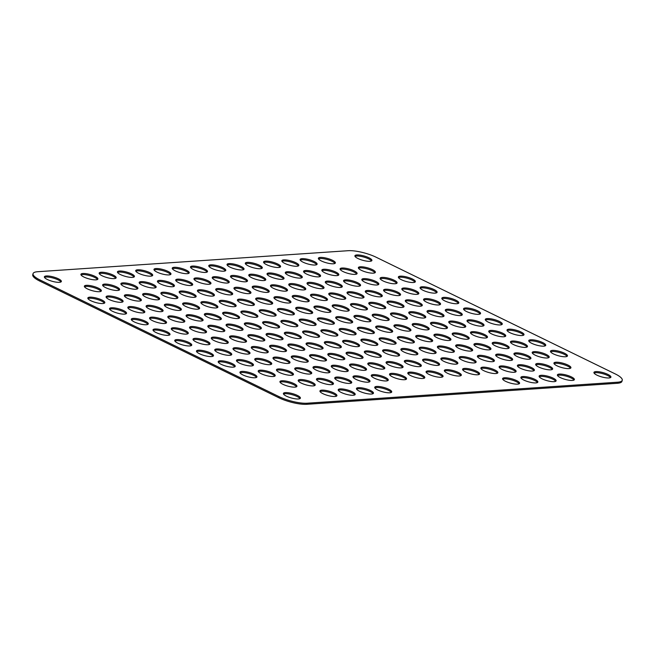 <?xml version="1.0" encoding="UTF-8"?>
<svg xmlns="http://www.w3.org/2000/svg" width="655" height="655" viewBox="0 0 655 655"><rect width="100%" height="100%" fill="white"/><g stroke="black" fill="none" stroke-linecap="round" stroke-linejoin="round"><path stroke-width="0.98" d="M376.191 257.259L615.217 373.915A20.567 5.256 -164.5 0 1 622.25 380.277A20.567 5.256 -164.5 0 1 617.64 382.201L307.105 403.218A20.567 5.256 -164.5 0 1 279.104 396.66L40.086 280.004A20.567 5.256 -164.5 0 1 33.053 273.643A20.567 5.256 -164.5 0 1 37.663 271.719L348.198 250.701A20.567 5.256 -164.5 0 1 376.191 257.259M622.25 380.277L621.947 381.357A20.567 5.256 -164.5 0 1 617.337 383.281L306.802 404.299A20.567 5.256 -164.5 0 1 278.809 397.741L39.783 281.085A20.567 5.256 -164.5 0 1 32.75 274.723L33.053 273.643M371.483 260.952A8.818 2.252 15.5 0 0 363.705 257.038A8.818 2.252 15.5 0 0 355.026 256.383M357.925 258.496A8.818 2.252 15.5 0 0 366.726 261.132A8.818 2.252 15.5 0 0 371.901 260.485A8.818 2.252 15.5 0 0 364.008 255.958A8.818 2.252 15.5 0 0 354.912 255.769A8.818 2.252 15.5 0 0 357.925 258.496M356.68 274.027A8.818 2.252 15.5 0 0 348.902 270.114A8.818 2.252 15.5 0 0 340.223 269.459M343.122 271.579A8.818 2.252 15.5 0 0 351.923 274.208A8.818 2.252 15.5 0 0 357.098 273.561A8.818 2.252 15.5 0 0 349.205 269.033A8.818 2.252 15.5 0 0 340.109 268.853A8.818 2.252 15.5 0 0 343.122 271.579M374.947 272.791A8.818 2.252 15.5 0 0 367.168 268.877A8.818 2.252 15.5 0 0 358.49 268.223M361.388 270.343A8.818 2.252 15.5 0 0 370.19 272.971A8.818 2.252 15.5 0 0 375.364 272.324A8.818 2.252 15.5 0 0 367.471 267.797A8.818 2.252 15.5 0 0 358.375 267.617A8.818 2.252 15.5 0 0 361.388 270.343M414.942 282.158A8.818 2.252 15.5 0 0 407.164 278.244A8.818 2.252 15.5 0 0 398.486 277.597M401.384 279.71A8.818 2.252 15.5 0 0 410.186 282.338A8.818 2.252 15.5 0 0 415.36 281.691A8.818 2.252 15.5 0 0 407.467 277.171A8.818 2.252 15.5 0 0 398.371 276.983A8.818 2.252 15.5 0 0 401.384 279.71M378.41 284.63A8.818 2.252 15.5 0 0 370.632 280.717A8.818 2.252 15.5 0 0 361.953 280.07M364.851 282.182A8.818 2.252 15.5 0 0 373.653 284.81A8.818 2.252 15.5 0 0 378.827 284.164A8.818 2.252 15.5 0 0 370.935 279.636A8.818 2.252 15.5 0 0 361.838 279.456A8.818 2.252 15.5 0 0 364.851 282.182M396.676 283.394A8.818 2.252 15.5 0 0 388.898 279.48A8.818 2.252 15.5 0 0 380.219 278.834M383.118 280.946A8.818 2.252 15.5 0 0 391.919 283.574A8.818 2.252 15.5 0 0 397.094 282.927A8.818 2.252 15.5 0 0 389.201 278.408A8.818 2.252 15.5 0 0 380.105 278.219A8.818 2.252 15.5 0 0 383.118 280.946M334.951 263.425A8.818 2.252 15.5 0 0 327.173 259.511A8.818 2.252 15.5 0 0 318.494 258.856M321.392 260.968A8.818 2.252 15.5 0 0 330.194 263.605A8.818 2.252 15.5 0 0 335.368 262.958A8.818 2.252 15.5 0 0 327.475 258.43A8.818 2.252 15.5 0 0 318.379 258.242A8.818 2.252 15.5 0 0 321.392 260.968M298.418 265.897A8.818 2.252 15.5 0 0 290.64 261.984A8.818 2.252 15.5 0 0 281.961 261.329M284.86 263.441A8.818 2.252 15.5 0 0 293.661 266.077A8.818 2.252 15.5 0 0 298.836 265.431A8.818 2.252 15.5 0 0 290.943 260.903A8.818 2.252 15.5 0 0 281.846 260.715A8.818 2.252 15.5 0 0 284.86 263.441M316.684 264.661A8.818 2.252 15.5 0 0 308.906 260.747A8.818 2.252 15.5 0 0 300.227 260.092M303.126 262.205A8.818 2.252 15.5 0 0 311.927 264.841A8.818 2.252 15.5 0 0 317.102 264.194A8.818 2.252 15.5 0 0 309.209 259.667A8.818 2.252 15.5 0 0 300.113 259.478A8.818 2.252 15.5 0 0 303.126 262.205M338.414 275.264A8.818 2.252 15.5 0 0 330.636 271.35A8.818 2.252 15.5 0 0 321.957 270.695M324.855 272.816A8.818 2.252 15.5 0 0 333.657 275.444A8.818 2.252 15.5 0 0 338.831 274.797A8.818 2.252 15.5 0 0 330.939 270.269A8.818 2.252 15.5 0 0 321.842 270.089A8.818 2.252 15.5 0 0 324.855 272.816M320.148 276.5A8.818 2.252 15.5 0 0 312.369 272.586A8.818 2.252 15.5 0 0 303.691 271.931M306.589 274.052A8.818 2.252 15.5 0 0 315.391 276.68A8.818 2.252 15.5 0 0 320.565 276.033A8.818 2.252 15.5 0 0 312.672 271.506A8.818 2.252 15.5 0 0 303.576 271.326A8.818 2.252 15.5 0 0 306.589 274.052M341.877 287.103A8.818 2.252 15.5 0 0 334.099 283.189A8.818 2.252 15.5 0 0 325.42 282.542M328.319 284.655A8.818 2.252 15.5 0 0 337.12 287.283A8.818 2.252 15.5 0 0 342.295 286.636A8.818 2.252 15.5 0 0 334.402 282.108A8.818 2.252 15.5 0 0 325.306 281.928A8.818 2.252 15.5 0 0 328.319 284.655M436.672 292.76A8.818 2.252 15.5 0 0 428.894 288.855A8.818 2.252 15.5 0 0 420.215 288.2M423.114 290.312A8.818 2.252 15.5 0 0 431.915 292.949A8.818 2.252 15.5 0 0 437.09 292.302A8.818 2.252 15.5 0 0 429.197 287.774A8.818 2.252 15.5 0 0 420.101 287.586A8.818 2.252 15.5 0 0 423.114 290.312M400.139 295.233A8.818 2.252 15.5 0 0 392.361 291.319A8.818 2.252 15.5 0 0 383.683 290.673M386.581 292.785A8.818 2.252 15.5 0 0 395.383 295.421A8.818 2.252 15.5 0 0 400.557 294.766A8.818 2.252 15.5 0 0 392.664 290.247A8.818 2.252 15.5 0 0 383.568 290.059A8.818 2.252 15.5 0 0 386.581 292.785M418.406 293.997A8.818 2.252 15.5 0 0 410.628 290.083A8.818 2.252 15.5 0 0 401.949 289.436M404.847 291.549A8.818 2.252 15.5 0 0 413.649 294.185A8.818 2.252 15.5 0 0 418.823 293.538A8.818 2.252 15.5 0 0 410.931 289.011A8.818 2.252 15.5 0 0 401.834 288.822A8.818 2.252 15.5 0 0 404.847 291.549M458.402 303.371A8.818 2.252 15.5 0 0 450.624 299.458A8.818 2.252 15.5 0 0 441.945 298.803M444.843 300.915A8.818 2.252 15.5 0 0 453.645 303.552A8.818 2.252 15.5 0 0 458.819 302.905A8.818 2.252 15.5 0 0 450.927 298.377A8.818 2.252 15.5 0 0 441.83 298.189A8.818 2.252 15.5 0 0 444.843 300.915M440.135 304.608A8.818 2.252 15.5 0 0 432.357 300.694A8.818 2.252 15.5 0 0 423.679 300.039M426.577 302.151A8.818 2.252 15.5 0 0 435.378 304.788A8.818 2.252 15.5 0 0 440.553 304.141A8.818 2.252 15.5 0 0 432.66 299.613A8.818 2.252 15.5 0 0 423.564 299.425A8.818 2.252 15.5 0 0 426.577 302.151M461.865 315.211A8.818 2.252 15.5 0 0 454.087 311.297A8.818 2.252 15.5 0 0 445.408 310.642M448.307 312.762A8.818 2.252 15.5 0 0 457.108 315.391A8.818 2.252 15.5 0 0 462.283 314.744A8.818 2.252 15.5 0 0 454.39 310.216A8.818 2.252 15.5 0 0 445.294 310.028A8.818 2.252 15.5 0 0 448.307 312.762M421.869 305.844A8.818 2.252 15.5 0 0 414.091 301.93A8.818 2.252 15.5 0 0 405.412 301.275M408.311 303.388A8.818 2.252 15.5 0 0 417.112 306.024A8.818 2.252 15.5 0 0 422.287 305.377A8.818 2.252 15.5 0 0 414.394 300.85A8.818 2.252 15.5 0 0 405.298 300.661A8.818 2.252 15.5 0 0 408.311 303.388M360.144 285.867A8.818 2.252 15.5 0 0 352.365 281.953A8.818 2.252 15.5 0 0 343.687 281.306M346.585 283.418A8.818 2.252 15.5 0 0 355.387 286.047A8.818 2.252 15.5 0 0 360.561 285.4A8.818 2.252 15.5 0 0 352.668 280.872A8.818 2.252 15.5 0 0 343.572 280.692A8.818 2.252 15.5 0 0 346.585 283.418M381.873 296.469A8.818 2.252 15.5 0 0 374.095 292.556A8.818 2.252 15.5 0 0 365.416 291.909M368.315 294.021A8.818 2.252 15.5 0 0 377.116 296.658A8.818 2.252 15.5 0 0 382.291 296.003A8.818 2.252 15.5 0 0 374.398 291.483A8.818 2.252 15.5 0 0 365.302 291.295A8.818 2.252 15.5 0 0 368.315 294.021M403.603 307.08A8.818 2.252 15.5 0 0 395.825 303.167A8.818 2.252 15.5 0 0 387.146 302.512M390.044 304.624A8.818 2.252 15.5 0 0 398.846 307.26A8.818 2.252 15.5 0 0 404.02 306.614A8.818 2.252 15.5 0 0 396.128 302.086A8.818 2.252 15.5 0 0 387.031 301.898A8.818 2.252 15.5 0 0 390.044 304.624M443.599 316.447A8.818 2.252 15.5 0 0 435.821 312.533A8.818 2.252 15.5 0 0 427.142 311.878M430.04 313.991A8.818 2.252 15.5 0 0 438.842 316.627A8.818 2.252 15.5 0 0 444.016 315.98A8.818 2.252 15.5 0 0 436.124 311.452A8.818 2.252 15.5 0 0 427.027 311.264A8.818 2.252 15.5 0 0 430.04 313.991M385.337 308.308A8.818 2.252 15.5 0 0 377.558 304.403A8.818 2.252 15.5 0 0 368.88 303.748M371.778 305.86A8.818 2.252 15.5 0 0 380.58 308.497A8.818 2.252 15.5 0 0 385.754 307.85A8.818 2.252 15.5 0 0 377.861 303.322A8.818 2.252 15.5 0 0 368.765 303.134A8.818 2.252 15.5 0 0 371.778 305.86M425.332 317.683A8.818 2.252 15.5 0 0 417.554 313.77A8.818 2.252 15.5 0 0 408.876 313.115M411.774 315.227A8.818 2.252 15.5 0 0 420.575 317.863A8.818 2.252 15.5 0 0 425.75 317.216A8.818 2.252 15.5 0 0 417.857 312.689A8.818 2.252 15.5 0 0 408.761 312.5A8.818 2.252 15.5 0 0 411.774 315.227M280.152 267.134A8.818 2.252 15.5 0 0 272.374 263.22A8.818 2.252 15.5 0 0 263.695 262.565M266.593 264.677A8.818 2.252 15.5 0 0 275.395 267.314A8.818 2.252 15.5 0 0 280.569 266.667A8.818 2.252 15.5 0 0 272.677 262.139A8.818 2.252 15.5 0 0 263.58 261.951A8.818 2.252 15.5 0 0 266.593 264.677M261.885 268.37A8.818 2.252 15.5 0 0 254.107 264.456A8.818 2.252 15.5 0 0 245.428 263.801M248.327 265.914A8.818 2.252 15.5 0 0 257.128 268.55A8.818 2.252 15.5 0 0 262.303 267.903A8.818 2.252 15.5 0 0 254.41 263.375A8.818 2.252 15.5 0 0 245.314 263.187A8.818 2.252 15.5 0 0 248.327 265.914M301.881 277.736A8.818 2.252 15.5 0 0 294.103 273.823A8.818 2.252 15.5 0 0 285.424 273.168M288.323 275.288A8.818 2.252 15.5 0 0 297.124 277.916A8.818 2.252 15.5 0 0 302.299 277.27A8.818 2.252 15.5 0 0 294.406 272.742A8.818 2.252 15.5 0 0 285.31 272.554A8.818 2.252 15.5 0 0 288.323 275.288M323.611 288.339A8.818 2.252 15.5 0 0 315.833 284.426A8.818 2.252 15.5 0 0 307.154 283.779M310.052 285.891A8.818 2.252 15.5 0 0 318.854 288.519A8.818 2.252 15.5 0 0 324.029 287.873A8.818 2.252 15.5 0 0 316.136 283.345A8.818 2.252 15.5 0 0 307.039 283.165A8.818 2.252 15.5 0 0 310.052 285.891M283.615 278.973A8.818 2.252 15.5 0 0 275.837 275.059A8.818 2.252 15.5 0 0 267.158 274.404M270.056 276.516A8.818 2.252 15.5 0 0 278.858 279.153A8.818 2.252 15.5 0 0 284.033 278.506A8.818 2.252 15.5 0 0 276.14 273.978A8.818 2.252 15.5 0 0 267.043 273.79A8.818 2.252 15.5 0 0 270.056 276.516M305.345 289.575A8.818 2.252 15.5 0 0 297.566 285.662A8.818 2.252 15.5 0 0 288.888 285.015M291.786 287.127A8.818 2.252 15.5 0 0 300.588 289.756A8.818 2.252 15.5 0 0 305.762 289.109A8.818 2.252 15.5 0 0 297.869 284.581A8.818 2.252 15.5 0 0 288.773 284.401A8.818 2.252 15.5 0 0 291.786 287.127M243.619 269.606A8.818 2.252 15.5 0 0 235.841 265.693A8.818 2.252 15.5 0 0 227.162 265.038M230.061 267.15A8.818 2.252 15.5 0 0 238.862 269.786A8.818 2.252 15.5 0 0 244.037 269.139A8.818 2.252 15.5 0 0 236.144 264.612A8.818 2.252 15.5 0 0 227.048 264.423A8.818 2.252 15.5 0 0 230.061 267.15M225.353 270.834A8.818 2.252 15.5 0 0 217.575 266.929A8.818 2.252 15.5 0 0 208.896 266.274M211.794 268.386A8.818 2.252 15.5 0 0 220.596 271.023A8.818 2.252 15.5 0 0 225.77 270.376A8.818 2.252 15.5 0 0 217.878 265.848A8.818 2.252 15.5 0 0 208.781 265.66A8.818 2.252 15.5 0 0 211.794 268.386M265.349 280.209A8.818 2.252 15.5 0 0 257.571 276.295A8.818 2.252 15.5 0 0 248.892 275.64M251.79 277.753A8.818 2.252 15.5 0 0 260.592 280.389A8.818 2.252 15.5 0 0 265.766 279.742A8.818 2.252 15.5 0 0 257.873 275.215A8.818 2.252 15.5 0 0 248.777 275.026A8.818 2.252 15.5 0 0 251.79 277.753M287.078 290.812A8.818 2.252 15.5 0 0 279.3 286.898A8.818 2.252 15.5 0 0 270.621 286.251M273.52 288.364A8.818 2.252 15.5 0 0 282.321 290.992A8.818 2.252 15.5 0 0 287.496 290.345A8.818 2.252 15.5 0 0 279.603 285.817A8.818 2.252 15.5 0 0 270.499 285.637A8.818 2.252 15.5 0 0 273.52 288.364M247.082 281.445A8.818 2.252 15.5 0 0 239.304 277.532A8.818 2.252 15.5 0 0 230.625 276.877M233.524 278.989A8.818 2.252 15.5 0 0 242.325 281.625A8.818 2.252 15.5 0 0 247.5 280.979A8.818 2.252 15.5 0 0 239.607 276.451A8.818 2.252 15.5 0 0 230.503 276.263A8.818 2.252 15.5 0 0 233.524 278.989M268.812 292.048A8.818 2.252 15.5 0 0 261.034 288.135A8.818 2.252 15.5 0 0 252.355 287.488M255.253 289.6A8.818 2.252 15.5 0 0 264.047 292.228A8.818 2.252 15.5 0 0 269.221 291.581A8.818 2.252 15.5 0 0 261.329 287.054A8.818 2.252 15.5 0 0 252.232 286.874A8.818 2.252 15.5 0 0 255.253 289.6M363.607 297.706A8.818 2.252 15.5 0 0 355.829 293.792A8.818 2.252 15.5 0 0 347.15 293.145M350.048 295.258A8.818 2.252 15.5 0 0 358.85 297.886A8.818 2.252 15.5 0 0 364.024 297.239A8.818 2.252 15.5 0 0 356.132 292.719A8.818 2.252 15.5 0 0 347.035 292.531A8.818 2.252 15.5 0 0 350.048 295.258M327.074 300.178A8.818 2.252 15.5 0 0 319.296 296.265A8.818 2.252 15.5 0 0 310.617 295.618M313.516 297.73A8.818 2.252 15.5 0 0 322.317 300.358A8.818 2.252 15.5 0 0 327.492 299.712A8.818 2.252 15.5 0 0 319.599 295.192A8.818 2.252 15.5 0 0 310.495 295.004A8.818 2.252 15.5 0 0 313.516 297.73M345.341 298.942A8.818 2.252 15.5 0 0 337.562 295.028A8.818 2.252 15.5 0 0 328.884 294.382M331.782 296.494A8.818 2.252 15.5 0 0 340.584 299.122A8.818 2.252 15.5 0 0 345.758 298.475A8.818 2.252 15.5 0 0 337.865 293.956A8.818 2.252 15.5 0 0 328.769 293.767A8.818 2.252 15.5 0 0 331.782 296.494M367.07 309.545A8.818 2.252 15.5 0 0 359.292 305.639A8.818 2.252 15.5 0 0 350.613 304.984M353.512 307.097A8.818 2.252 15.5 0 0 362.313 309.733A8.818 2.252 15.5 0 0 367.488 309.086A8.818 2.252 15.5 0 0 359.595 304.559A8.818 2.252 15.5 0 0 350.49 304.37A8.818 2.252 15.5 0 0 353.512 307.097M370.534 321.392A8.818 2.252 15.5 0 0 362.755 317.478A8.818 2.252 15.5 0 0 354.077 316.823M356.975 318.936A8.818 2.252 15.5 0 0 365.768 321.572A8.818 2.252 15.5 0 0 370.943 320.925A8.818 2.252 15.5 0 0 363.05 316.398A8.818 2.252 15.5 0 0 353.954 316.209A8.818 2.252 15.5 0 0 356.975 318.936M388.8 320.156A8.818 2.252 15.5 0 0 381.022 316.242A8.818 2.252 15.5 0 0 372.343 315.587M375.241 317.7A8.818 2.252 15.5 0 0 384.043 320.336A8.818 2.252 15.5 0 0 389.217 319.689A8.818 2.252 15.5 0 0 381.316 315.161A8.818 2.252 15.5 0 0 372.22 314.973A8.818 2.252 15.5 0 0 375.241 317.7M308.808 301.415A8.818 2.252 15.5 0 0 301.03 297.501A8.818 2.252 15.5 0 0 292.351 296.854M295.249 298.967A8.818 2.252 15.5 0 0 304.051 301.595A8.818 2.252 15.5 0 0 309.226 300.948A8.818 2.252 15.5 0 0 301.325 296.428A8.818 2.252 15.5 0 0 292.228 296.24A8.818 2.252 15.5 0 0 295.249 298.967M290.542 302.651A8.818 2.252 15.5 0 0 282.764 298.737A8.818 2.252 15.5 0 0 274.085 298.09M276.983 300.203A8.818 2.252 15.5 0 0 285.776 302.831A8.818 2.252 15.5 0 0 290.951 302.184A8.818 2.252 15.5 0 0 283.058 297.665A8.818 2.252 15.5 0 0 273.962 297.476A8.818 2.252 15.5 0 0 276.983 300.203M330.538 312.017A8.818 2.252 15.5 0 0 322.759 308.112A8.818 2.252 15.5 0 0 314.081 307.457M316.979 309.569A8.818 2.252 15.5 0 0 325.772 312.206A8.818 2.252 15.5 0 0 330.947 311.559A8.818 2.252 15.5 0 0 323.054 307.031A8.818 2.252 15.5 0 0 313.958 306.843A8.818 2.252 15.5 0 0 316.979 309.569M348.804 310.781A8.818 2.252 15.5 0 0 341.026 306.876A8.818 2.252 15.5 0 0 332.347 306.221M335.245 308.333A8.818 2.252 15.5 0 0 344.047 310.969A8.818 2.252 15.5 0 0 349.221 310.323A8.818 2.252 15.5 0 0 341.32 305.795A8.818 2.252 15.5 0 0 332.224 305.607A8.818 2.252 15.5 0 0 335.245 308.333M352.267 322.628A8.818 2.252 15.5 0 0 344.489 318.715A8.818 2.252 15.5 0 0 335.81 318.06M338.709 320.172A8.818 2.252 15.5 0 0 347.502 322.809A8.818 2.252 15.5 0 0 352.677 322.162A8.818 2.252 15.5 0 0 344.784 317.634A8.818 2.252 15.5 0 0 335.688 317.446A8.818 2.252 15.5 0 0 338.709 320.172M312.271 313.254A8.818 2.252 15.5 0 0 304.493 309.348A8.818 2.252 15.5 0 0 295.814 308.693M298.713 310.806A8.818 2.252 15.5 0 0 307.506 313.442A8.818 2.252 15.5 0 0 312.681 312.795A8.818 2.252 15.5 0 0 304.788 308.268A8.818 2.252 15.5 0 0 295.692 308.079A8.818 2.252 15.5 0 0 298.713 310.806M334.001 323.865A8.818 2.252 15.5 0 0 326.223 319.951A8.818 2.252 15.5 0 0 317.544 319.296M320.442 321.409A8.818 2.252 15.5 0 0 329.236 324.045A8.818 2.252 15.5 0 0 334.41 323.398A8.818 2.252 15.5 0 0 326.517 318.87A8.818 2.252 15.5 0 0 317.421 318.682A8.818 2.252 15.5 0 0 320.442 321.409M480.131 313.974A8.818 2.252 15.5 0 0 472.353 310.061A8.818 2.252 15.5 0 0 463.675 309.406M466.573 311.526A8.818 2.252 15.5 0 0 475.374 314.154A8.818 2.252 15.5 0 0 480.549 313.508A8.818 2.252 15.5 0 0 472.656 308.98A8.818 2.252 15.5 0 0 463.56 308.8A8.818 2.252 15.5 0 0 466.573 311.526M483.595 325.813A8.818 2.252 15.5 0 0 475.817 321.9A8.818 2.252 15.5 0 0 467.138 321.253M470.036 323.365A8.818 2.252 15.5 0 0 478.838 325.994A8.818 2.252 15.5 0 0 484.012 325.347A8.818 2.252 15.5 0 0 476.119 320.819A8.818 2.252 15.5 0 0 467.023 320.639A8.818 2.252 15.5 0 0 470.036 323.365M501.861 324.577A8.818 2.252 15.5 0 0 494.083 320.663A8.818 2.252 15.5 0 0 485.404 320.017M488.302 322.129A8.818 2.252 15.5 0 0 497.104 324.757A8.818 2.252 15.5 0 0 502.279 324.11A8.818 2.252 15.5 0 0 494.386 319.583A8.818 2.252 15.5 0 0 485.29 319.403A8.818 2.252 15.5 0 0 488.302 322.129M523.591 335.18A8.818 2.252 15.5 0 0 515.812 331.266A8.818 2.252 15.5 0 0 507.134 330.619M510.032 332.732A8.818 2.252 15.5 0 0 518.834 335.36A8.818 2.252 15.5 0 0 524.008 334.713A8.818 2.252 15.5 0 0 516.115 330.194A8.818 2.252 15.5 0 0 507.019 330.005A8.818 2.252 15.5 0 0 510.032 332.732M527.054 347.019A8.818 2.252 15.5 0 0 519.276 343.114A8.818 2.252 15.5 0 0 510.597 342.459M513.495 344.571A8.818 2.252 15.5 0 0 522.297 347.207A8.818 2.252 15.5 0 0 527.471 346.56A8.818 2.252 15.5 0 0 519.579 342.033A8.818 2.252 15.5 0 0 510.474 341.844A8.818 2.252 15.5 0 0 513.495 344.571M545.32 345.791A8.818 2.252 15.5 0 0 537.542 341.877A8.818 2.252 15.5 0 0 528.863 341.222M531.762 343.335A8.818 2.252 15.5 0 0 540.563 345.971A8.818 2.252 15.5 0 0 545.738 345.324A8.818 2.252 15.5 0 0 537.845 340.796A8.818 2.252 15.5 0 0 528.749 340.608A8.818 2.252 15.5 0 0 531.762 343.335M465.328 327.05A8.818 2.252 15.5 0 0 457.55 323.136A8.818 2.252 15.5 0 0 448.871 322.489M451.77 324.602A8.818 2.252 15.5 0 0 460.571 327.23A8.818 2.252 15.5 0 0 465.746 326.583A8.818 2.252 15.5 0 0 457.853 322.055A8.818 2.252 15.5 0 0 448.757 321.875A8.818 2.252 15.5 0 0 451.77 324.602M407.066 318.919A8.818 2.252 15.5 0 0 399.288 315.006A8.818 2.252 15.5 0 0 390.609 314.351M393.508 316.463A8.818 2.252 15.5 0 0 402.309 319.1A8.818 2.252 15.5 0 0 407.484 318.453A8.818 2.252 15.5 0 0 399.591 313.925A8.818 2.252 15.5 0 0 390.486 313.737A8.818 2.252 15.5 0 0 393.508 316.463M447.062 328.286A8.818 2.252 15.5 0 0 439.284 324.372A8.818 2.252 15.5 0 0 430.605 323.726M433.504 325.838A8.818 2.252 15.5 0 0 442.305 328.466A8.818 2.252 15.5 0 0 447.48 327.819A8.818 2.252 15.5 0 0 439.587 323.292A8.818 2.252 15.5 0 0 430.482 323.111A8.818 2.252 15.5 0 0 433.504 325.838M505.324 336.416A8.818 2.252 15.5 0 0 497.546 332.503A8.818 2.252 15.5 0 0 488.867 331.856M491.766 333.968A8.818 2.252 15.5 0 0 500.567 336.596A8.818 2.252 15.5 0 0 505.742 335.95A8.818 2.252 15.5 0 0 497.849 331.43A8.818 2.252 15.5 0 0 488.753 331.242A8.818 2.252 15.5 0 0 491.766 333.968M468.792 338.889A8.818 2.252 15.5 0 0 461.014 334.975A8.818 2.252 15.5 0 0 452.335 334.328M455.233 336.441A8.818 2.252 15.5 0 0 464.035 339.069A8.818 2.252 15.5 0 0 469.209 338.422A8.818 2.252 15.5 0 0 461.308 333.903A8.818 2.252 15.5 0 0 452.212 333.714A8.818 2.252 15.5 0 0 455.233 336.441M487.058 337.652A8.818 2.252 15.5 0 0 479.28 333.739A8.818 2.252 15.5 0 0 470.601 333.092M473.5 335.204A8.818 2.252 15.5 0 0 482.301 337.833A8.818 2.252 15.5 0 0 487.476 337.186A8.818 2.252 15.5 0 0 479.583 332.666A8.818 2.252 15.5 0 0 470.478 332.478A8.818 2.252 15.5 0 0 473.5 335.204M567.05 356.394A8.818 2.252 15.5 0 0 559.272 352.48A8.818 2.252 15.5 0 0 550.593 351.825M553.491 353.937A8.818 2.252 15.5 0 0 562.293 356.574A8.818 2.252 15.5 0 0 567.467 355.927A8.818 2.252 15.5 0 0 559.575 351.399A8.818 2.252 15.5 0 0 550.47 351.211A8.818 2.252 15.5 0 0 553.491 353.937M508.788 348.255A8.818 2.252 15.5 0 0 501.009 344.35A8.818 2.252 15.5 0 0 492.331 343.695M495.229 345.807A8.818 2.252 15.5 0 0 504.031 348.444A8.818 2.252 15.5 0 0 509.205 347.797A8.818 2.252 15.5 0 0 501.304 343.269A8.818 2.252 15.5 0 0 492.208 343.081A8.818 2.252 15.5 0 0 495.229 345.807M548.784 357.63A8.818 2.252 15.5 0 0 541.005 353.716A8.818 2.252 15.5 0 0 532.327 353.061M535.225 355.174A8.818 2.252 15.5 0 0 544.027 357.81A8.818 2.252 15.5 0 0 549.201 357.163A8.818 2.252 15.5 0 0 541.3 352.636A8.818 2.252 15.5 0 0 532.204 352.447A8.818 2.252 15.5 0 0 535.225 355.174M610.509 377.599A8.818 2.252 15.5 0 0 602.731 373.686A8.818 2.252 15.5 0 0 594.052 373.039M596.951 375.151A8.818 2.252 15.5 0 0 605.744 377.779A8.818 2.252 15.5 0 0 610.918 377.133A8.818 2.252 15.5 0 0 603.026 372.613A8.818 2.252 15.5 0 0 593.929 372.425A8.818 2.252 15.5 0 0 596.951 375.151M530.517 358.866A8.818 2.252 15.5 0 0 522.739 354.953A8.818 2.252 15.5 0 0 514.06 354.298M516.959 356.41A8.818 2.252 15.5 0 0 525.752 359.046A8.818 2.252 15.5 0 0 530.927 358.4A8.818 2.252 15.5 0 0 523.034 353.872A8.818 2.252 15.5 0 0 513.938 353.684A8.818 2.252 15.5 0 0 516.959 356.41M570.513 368.233A8.818 2.252 15.5 0 0 562.735 364.319A8.818 2.252 15.5 0 0 554.056 363.672M556.955 365.785A8.818 2.252 15.5 0 0 565.748 368.413A8.818 2.252 15.5 0 0 570.923 367.766A8.818 2.252 15.5 0 0 563.03 363.238A8.818 2.252 15.5 0 0 553.933 363.058A8.818 2.252 15.5 0 0 556.955 365.785M552.247 369.469A8.818 2.252 15.5 0 0 544.469 365.555A8.818 2.252 15.5 0 0 535.79 364.901M538.688 367.021A8.818 2.252 15.5 0 0 547.482 369.649A8.818 2.252 15.5 0 0 552.656 369.002A8.818 2.252 15.5 0 0 544.764 364.475A8.818 2.252 15.5 0 0 535.667 364.295A8.818 2.252 15.5 0 0 538.688 367.021M490.521 349.492A8.818 2.252 15.5 0 0 482.743 345.586A8.818 2.252 15.5 0 0 474.064 344.931M476.963 347.044A8.818 2.252 15.5 0 0 485.756 349.68A8.818 2.252 15.5 0 0 490.931 349.033A8.818 2.252 15.5 0 0 483.038 344.505A8.818 2.252 15.5 0 0 473.942 344.317A8.818 2.252 15.5 0 0 476.963 347.044M512.251 360.103A8.818 2.252 15.5 0 0 504.473 356.189A8.818 2.252 15.5 0 0 495.794 355.534M498.692 357.646A8.818 2.252 15.5 0 0 507.486 360.283A8.818 2.252 15.5 0 0 512.66 359.636A8.818 2.252 15.5 0 0 504.768 355.108A8.818 2.252 15.5 0 0 495.671 354.92A8.818 2.252 15.5 0 0 498.692 357.646M533.981 370.705A8.818 2.252 15.5 0 0 526.202 366.792A8.818 2.252 15.5 0 0 517.524 366.137M520.422 368.257A8.818 2.252 15.5 0 0 529.215 370.886A8.818 2.252 15.5 0 0 534.39 370.239A8.818 2.252 15.5 0 0 526.497 365.711A8.818 2.252 15.5 0 0 517.401 365.531A8.818 2.252 15.5 0 0 520.422 368.257M573.976 380.072A8.818 2.252 15.5 0 0 566.198 376.158A8.818 2.252 15.5 0 0 557.52 375.511M560.418 377.624A8.818 2.252 15.5 0 0 569.211 380.252A8.818 2.252 15.5 0 0 574.386 379.605A8.818 2.252 15.5 0 0 566.493 375.086A8.818 2.252 15.5 0 0 557.397 374.897A8.818 2.252 15.5 0 0 560.418 377.624M537.436 382.545A8.818 2.252 15.5 0 0 529.666 378.631A8.818 2.252 15.5 0 0 520.979 377.984M523.877 380.096A8.818 2.252 15.5 0 0 532.679 382.725A8.818 2.252 15.5 0 0 537.853 382.078A8.818 2.252 15.5 0 0 529.96 377.55A8.818 2.252 15.5 0 0 520.864 377.37A8.818 2.252 15.5 0 0 523.877 380.096M555.71 381.308A8.818 2.252 15.5 0 0 547.932 377.395A8.818 2.252 15.5 0 0 539.253 376.748M542.143 378.86A8.818 2.252 15.5 0 0 550.945 381.488A8.818 2.252 15.5 0 0 556.12 380.842A8.818 2.252 15.5 0 0 548.227 376.314A8.818 2.252 15.5 0 0 539.13 376.134A8.818 2.252 15.5 0 0 542.143 378.86M428.796 329.522A8.818 2.252 15.5 0 0 421.018 325.609A8.818 2.252 15.5 0 0 412.339 324.962M415.237 327.074A8.818 2.252 15.5 0 0 424.039 329.702A8.818 2.252 15.5 0 0 429.213 329.056A8.818 2.252 15.5 0 0 421.312 324.528A8.818 2.252 15.5 0 0 412.216 324.348A8.818 2.252 15.5 0 0 415.237 327.074M392.263 331.995A8.818 2.252 15.5 0 0 384.485 328.081A8.818 2.252 15.5 0 0 375.806 327.426M378.705 329.547A8.818 2.252 15.5 0 0 387.498 332.175A8.818 2.252 15.5 0 0 392.673 331.528A8.818 2.252 15.5 0 0 384.78 327.001A8.818 2.252 15.5 0 0 375.683 326.82A8.818 2.252 15.5 0 0 378.705 329.547M410.529 330.759A8.818 2.252 15.5 0 0 402.751 326.845A8.818 2.252 15.5 0 0 394.073 326.198M396.971 328.311A8.818 2.252 15.5 0 0 405.764 330.939A8.818 2.252 15.5 0 0 410.939 330.292A8.818 2.252 15.5 0 0 403.046 325.764A8.818 2.252 15.5 0 0 393.95 325.584A8.818 2.252 15.5 0 0 396.971 328.311M450.525 340.125A8.818 2.252 15.5 0 0 442.747 336.212A8.818 2.252 15.5 0 0 434.068 335.565M436.967 337.677A8.818 2.252 15.5 0 0 445.76 340.305A8.818 2.252 15.5 0 0 450.935 339.658A8.818 2.252 15.5 0 0 443.042 335.139A8.818 2.252 15.5 0 0 433.946 334.951A8.818 2.252 15.5 0 0 436.967 337.677M432.259 341.361A8.818 2.252 15.5 0 0 424.481 337.448A8.818 2.252 15.5 0 0 415.802 336.801M418.701 338.913A8.818 2.252 15.5 0 0 427.494 341.542A8.818 2.252 15.5 0 0 432.668 340.895A8.818 2.252 15.5 0 0 424.776 336.375A8.818 2.252 15.5 0 0 415.679 336.187A8.818 2.252 15.5 0 0 418.701 338.913M453.989 351.964A8.818 2.252 15.5 0 0 446.211 348.051A8.818 2.252 15.5 0 0 437.532 347.404M440.43 349.516A8.818 2.252 15.5 0 0 449.224 352.153A8.818 2.252 15.5 0 0 454.398 351.506A8.818 2.252 15.5 0 0 446.505 346.978A8.818 2.252 15.5 0 0 437.409 346.79A8.818 2.252 15.5 0 0 440.43 349.516M413.993 342.598A8.818 2.252 15.5 0 0 406.215 338.684A8.818 2.252 15.5 0 0 397.536 338.037M400.434 340.15A8.818 2.252 15.5 0 0 409.228 342.778A8.818 2.252 15.5 0 0 414.402 342.131A8.818 2.252 15.5 0 0 406.509 337.603A8.818 2.252 15.5 0 0 397.413 337.423A8.818 2.252 15.5 0 0 400.434 340.15M355.722 334.468A8.818 2.252 15.5 0 0 347.952 330.554A8.818 2.252 15.5 0 0 339.274 329.899M342.164 332.019A8.818 2.252 15.5 0 0 350.965 334.648A8.818 2.252 15.5 0 0 356.14 334.001A8.818 2.252 15.5 0 0 348.247 329.473A8.818 2.252 15.5 0 0 339.151 329.293A8.818 2.252 15.5 0 0 342.164 332.019M373.997 333.231A8.818 2.252 15.5 0 0 366.219 329.318A8.818 2.252 15.5 0 0 357.54 328.663M360.438 330.783A8.818 2.252 15.5 0 0 369.232 333.411A8.818 2.252 15.5 0 0 374.406 332.765A8.818 2.252 15.5 0 0 366.513 328.237A8.818 2.252 15.5 0 0 357.417 328.057A8.818 2.252 15.5 0 0 360.438 330.783M395.718 343.834A8.818 2.252 15.5 0 0 387.948 339.92A8.818 2.252 15.5 0 0 379.27 339.274M382.16 341.386A8.818 2.252 15.5 0 0 390.961 344.014A8.818 2.252 15.5 0 0 396.136 343.367A8.818 2.252 15.5 0 0 388.243 338.84A8.818 2.252 15.5 0 0 379.147 338.66A8.818 2.252 15.5 0 0 382.16 341.386M435.714 353.201A8.818 2.252 15.5 0 0 427.944 349.287A8.818 2.252 15.5 0 0 419.266 348.64M422.156 350.752A8.818 2.252 15.5 0 0 430.957 353.389A8.818 2.252 15.5 0 0 436.132 352.734A8.818 2.252 15.5 0 0 428.239 348.214A8.818 2.252 15.5 0 0 419.143 348.026A8.818 2.252 15.5 0 0 422.156 350.752M377.452 345.07A8.818 2.252 15.5 0 0 369.682 341.157A8.818 2.252 15.5 0 0 360.995 340.51M363.893 342.622A8.818 2.252 15.5 0 0 372.695 345.25A8.818 2.252 15.5 0 0 377.869 344.604A8.818 2.252 15.5 0 0 369.977 340.076A8.818 2.252 15.5 0 0 360.88 339.896A8.818 2.252 15.5 0 0 363.893 342.622M399.182 355.673A8.818 2.252 15.5 0 0 391.412 351.76A8.818 2.252 15.5 0 0 382.725 351.113M385.623 353.225A8.818 2.252 15.5 0 0 394.425 355.853A8.818 2.252 15.5 0 0 399.599 355.206A8.818 2.252 15.5 0 0 391.706 350.687A8.818 2.252 15.5 0 0 382.61 350.499A8.818 2.252 15.5 0 0 385.623 353.225M472.255 350.728A8.818 2.252 15.5 0 0 464.477 346.822A8.818 2.252 15.5 0 0 455.798 346.168M458.697 348.28A8.818 2.252 15.5 0 0 467.49 350.916A8.818 2.252 15.5 0 0 472.664 350.269A8.818 2.252 15.5 0 0 464.772 345.742A8.818 2.252 15.5 0 0 455.675 345.553A8.818 2.252 15.5 0 0 458.697 348.28M475.718 362.575A8.818 2.252 15.5 0 0 467.94 358.662A8.818 2.252 15.5 0 0 459.261 358.007M462.152 360.119A8.818 2.252 15.5 0 0 470.953 362.755A8.818 2.252 15.5 0 0 476.128 362.109A8.818 2.252 15.5 0 0 468.235 357.581A8.818 2.252 15.5 0 0 459.139 357.393A8.818 2.252 15.5 0 0 462.152 360.119M493.985 361.339A8.818 2.252 15.5 0 0 486.207 357.425A8.818 2.252 15.5 0 0 477.528 356.77M480.426 358.883A8.818 2.252 15.5 0 0 489.219 361.519A8.818 2.252 15.5 0 0 494.394 360.872A8.818 2.252 15.5 0 0 486.501 356.345A8.818 2.252 15.5 0 0 477.405 356.156A8.818 2.252 15.5 0 0 480.426 358.883M515.714 371.942A8.818 2.252 15.5 0 0 507.936 368.028A8.818 2.252 15.5 0 0 499.257 367.373M502.148 369.494A8.818 2.252 15.5 0 0 510.949 372.122A8.818 2.252 15.5 0 0 516.124 371.475A8.818 2.252 15.5 0 0 508.231 366.947A8.818 2.252 15.5 0 0 499.135 366.767A8.818 2.252 15.5 0 0 502.148 369.494M497.44 373.178A8.818 2.252 15.5 0 0 489.67 369.264A8.818 2.252 15.5 0 0 480.983 368.609M483.881 370.73A8.818 2.252 15.5 0 0 492.683 373.358A8.818 2.252 15.5 0 0 497.857 372.711A8.818 2.252 15.5 0 0 489.965 368.184A8.818 2.252 15.5 0 0 480.868 367.995A8.818 2.252 15.5 0 0 483.881 370.73M519.169 383.781A8.818 2.252 15.5 0 0 511.399 379.867A8.818 2.252 15.5 0 0 502.712 379.22M505.611 381.333A8.818 2.252 15.5 0 0 514.412 383.961A8.818 2.252 15.5 0 0 519.587 383.314A8.818 2.252 15.5 0 0 511.694 378.786A8.818 2.252 15.5 0 0 502.598 378.606A8.818 2.252 15.5 0 0 505.611 381.333M457.444 363.812A8.818 2.252 15.5 0 0 449.674 359.898A8.818 2.252 15.5 0 0 440.987 359.243M443.885 361.355A8.818 2.252 15.5 0 0 452.687 363.992A8.818 2.252 15.5 0 0 457.861 363.345A8.818 2.252 15.5 0 0 449.969 358.817A8.818 2.252 15.5 0 0 440.872 358.629A8.818 2.252 15.5 0 0 443.885 361.355M417.448 354.437A8.818 2.252 15.5 0 0 409.678 350.523A8.818 2.252 15.5 0 0 400.991 349.876M403.889 351.989A8.818 2.252 15.5 0 0 412.691 354.625A8.818 2.252 15.5 0 0 417.865 353.97A8.818 2.252 15.5 0 0 409.973 349.451A8.818 2.252 15.5 0 0 400.876 349.262A8.818 2.252 15.5 0 0 403.889 351.989M439.177 365.048A8.818 2.252 15.5 0 0 431.408 361.134A8.818 2.252 15.5 0 0 422.721 360.479M425.619 362.592A8.818 2.252 15.5 0 0 434.421 365.228A8.818 2.252 15.5 0 0 439.595 364.581A8.818 2.252 15.5 0 0 431.702 360.053A8.818 2.252 15.5 0 0 422.606 359.865A8.818 2.252 15.5 0 0 425.619 362.592M460.907 375.651A8.818 2.252 15.5 0 0 453.137 371.737A8.818 2.252 15.5 0 0 444.45 371.082M447.349 373.194A8.818 2.252 15.5 0 0 456.15 375.831A8.818 2.252 15.5 0 0 461.325 375.184A8.818 2.252 15.5 0 0 453.432 370.656A8.818 2.252 15.5 0 0 444.336 370.468A8.818 2.252 15.5 0 0 447.349 373.194M479.173 374.414A8.818 2.252 15.5 0 0 471.404 370.501A8.818 2.252 15.5 0 0 462.717 369.846M465.615 371.958A8.818 2.252 15.5 0 0 474.417 374.594A8.818 2.252 15.5 0 0 479.591 373.948A8.818 2.252 15.5 0 0 471.698 369.42A8.818 2.252 15.5 0 0 462.602 369.232A8.818 2.252 15.5 0 0 465.615 371.958M420.911 366.284A8.818 2.252 15.5 0 0 413.141 362.371A8.818 2.252 15.5 0 0 404.454 361.716M407.353 363.828A8.818 2.252 15.5 0 0 416.154 366.464A8.818 2.252 15.5 0 0 421.329 365.817A8.818 2.252 15.5 0 0 413.436 361.29A8.818 2.252 15.5 0 0 404.34 361.101A8.818 2.252 15.5 0 0 407.353 363.828M442.641 376.887A8.818 2.252 15.5 0 0 434.871 372.973A8.818 2.252 15.5 0 0 426.184 372.318M429.082 374.431A8.818 2.252 15.5 0 0 437.884 377.067A8.818 2.252 15.5 0 0 443.058 376.42A8.818 2.252 15.5 0 0 435.166 371.893A8.818 2.252 15.5 0 0 426.069 371.704A8.818 2.252 15.5 0 0 429.082 374.431M207.086 272.071A8.818 2.252 15.5 0 0 199.308 268.165A8.818 2.252 15.5 0 0 190.63 267.51M193.528 269.623A8.818 2.252 15.5 0 0 202.329 272.259A8.818 2.252 15.5 0 0 207.504 271.612A8.818 2.252 15.5 0 0 199.603 267.084A8.818 2.252 15.5 0 0 190.507 266.896A8.818 2.252 15.5 0 0 193.528 269.623M188.82 273.307A8.818 2.252 15.5 0 0 181.042 269.401A8.818 2.252 15.5 0 0 172.363 268.747M175.262 270.859A8.818 2.252 15.5 0 0 184.055 273.495A8.818 2.252 15.5 0 0 189.23 272.848A8.818 2.252 15.5 0 0 181.337 268.321A8.818 2.252 15.5 0 0 172.24 268.132A8.818 2.252 15.5 0 0 175.262 270.859M228.816 282.682A8.818 2.252 15.5 0 0 221.038 278.768A8.818 2.252 15.5 0 0 212.359 278.113M215.258 280.225A8.818 2.252 15.5 0 0 224.051 282.862A8.818 2.252 15.5 0 0 229.225 282.215A8.818 2.252 15.5 0 0 221.333 277.687A8.818 2.252 15.5 0 0 212.236 277.499A8.818 2.252 15.5 0 0 215.258 280.225M250.546 293.284A8.818 2.252 15.5 0 0 242.768 289.371A8.818 2.252 15.5 0 0 234.089 288.716M236.987 290.836A8.818 2.252 15.5 0 0 245.781 293.465A8.818 2.252 15.5 0 0 250.955 292.818A8.818 2.252 15.5 0 0 243.062 288.29A8.818 2.252 15.5 0 0 233.966 288.11A8.818 2.252 15.5 0 0 236.987 290.836M210.55 283.918A8.818 2.252 15.5 0 0 202.772 280.004A8.818 2.252 15.5 0 0 194.093 279.349M196.991 281.462A8.818 2.252 15.5 0 0 205.785 284.098A8.818 2.252 15.5 0 0 210.959 283.451A8.818 2.252 15.5 0 0 203.066 278.924A8.818 2.252 15.5 0 0 193.97 278.735A8.818 2.252 15.5 0 0 196.991 281.462M232.279 294.521A8.818 2.252 15.5 0 0 224.501 290.607A8.818 2.252 15.5 0 0 215.823 289.952M218.721 292.073A8.818 2.252 15.5 0 0 227.514 294.701A8.818 2.252 15.5 0 0 232.689 294.054A8.818 2.252 15.5 0 0 224.796 289.526A8.818 2.252 15.5 0 0 215.7 289.346A8.818 2.252 15.5 0 0 218.721 292.073M192.283 285.154A8.818 2.252 15.5 0 0 184.505 281.241A8.818 2.252 15.5 0 0 175.827 280.586M178.725 282.698A8.818 2.252 15.5 0 0 187.518 285.334A8.818 2.252 15.5 0 0 192.693 284.688A8.818 2.252 15.5 0 0 184.8 280.16A8.818 2.252 15.5 0 0 175.704 279.972A8.818 2.252 15.5 0 0 178.725 282.698M152.287 275.78A8.818 2.252 15.5 0 0 144.509 271.874A8.818 2.252 15.5 0 0 135.831 271.219M138.729 273.331A8.818 2.252 15.5 0 0 147.522 275.968A8.818 2.252 15.5 0 0 152.697 275.321A8.818 2.252 15.5 0 0 144.804 270.793A8.818 2.252 15.5 0 0 135.708 270.605A8.818 2.252 15.5 0 0 138.729 273.331M170.554 274.543A8.818 2.252 15.5 0 0 162.776 270.638A8.818 2.252 15.5 0 0 154.097 269.983M156.995 272.095A8.818 2.252 15.5 0 0 165.789 274.732A8.818 2.252 15.5 0 0 170.963 274.085A8.818 2.252 15.5 0 0 163.07 269.557A8.818 2.252 15.5 0 0 153.974 269.369A8.818 2.252 15.5 0 0 156.995 272.095M174.017 286.391A8.818 2.252 15.5 0 0 166.239 282.477A8.818 2.252 15.5 0 0 157.56 281.822M160.45 283.934A8.818 2.252 15.5 0 0 169.252 286.571A8.818 2.252 15.5 0 0 174.426 285.924A8.818 2.252 15.5 0 0 166.534 281.396A8.818 2.252 15.5 0 0 157.437 281.208A8.818 2.252 15.5 0 0 160.45 283.934M177.472 298.23A8.818 2.252 15.5 0 0 169.702 294.316A8.818 2.252 15.5 0 0 161.015 293.661M163.914 295.782A8.818 2.252 15.5 0 0 172.715 298.41A8.818 2.252 15.5 0 0 177.89 297.763A8.818 2.252 15.5 0 0 169.997 293.235A8.818 2.252 15.5 0 0 160.901 293.047A8.818 2.252 15.5 0 0 163.914 295.782M195.739 296.993A8.818 2.252 15.5 0 0 187.969 293.08A8.818 2.252 15.5 0 0 179.282 292.425M182.18 294.545A8.818 2.252 15.5 0 0 190.982 297.173A8.818 2.252 15.5 0 0 196.156 296.527A8.818 2.252 15.5 0 0 188.263 291.999A8.818 2.252 15.5 0 0 179.167 291.819A8.818 2.252 15.5 0 0 182.18 294.545M294.005 314.49A8.818 2.252 15.5 0 0 286.227 310.576A8.818 2.252 15.5 0 0 277.548 309.93M280.438 312.042A8.818 2.252 15.5 0 0 289.24 314.678A8.818 2.252 15.5 0 0 294.414 314.032A8.818 2.252 15.5 0 0 286.522 309.504A8.818 2.252 15.5 0 0 277.425 309.316A8.818 2.252 15.5 0 0 280.438 312.042M254.009 305.124A8.818 2.252 15.5 0 0 246.231 301.21A8.818 2.252 15.5 0 0 237.552 300.563M240.442 302.675A8.818 2.252 15.5 0 0 249.244 305.304A8.818 2.252 15.5 0 0 254.418 304.657A8.818 2.252 15.5 0 0 246.526 300.129A8.818 2.252 15.5 0 0 237.429 299.949A8.818 2.252 15.5 0 0 240.442 302.675M272.275 303.887A8.818 2.252 15.5 0 0 264.497 299.974A8.818 2.252 15.5 0 0 255.818 299.327M258.717 301.439A8.818 2.252 15.5 0 0 267.51 304.067A8.818 2.252 15.5 0 0 272.685 303.421A8.818 2.252 15.5 0 0 264.792 298.901A8.818 2.252 15.5 0 0 255.696 298.713A8.818 2.252 15.5 0 0 258.717 301.439M315.726 325.101A8.818 2.252 15.5 0 0 307.956 321.187A8.818 2.252 15.5 0 0 299.278 320.532M302.168 322.645A8.818 2.252 15.5 0 0 310.969 325.281A8.818 2.252 15.5 0 0 316.144 324.634A8.818 2.252 15.5 0 0 308.251 320.107A8.818 2.252 15.5 0 0 299.155 319.918A8.818 2.252 15.5 0 0 302.168 322.645M275.73 315.726A8.818 2.252 15.5 0 0 267.96 311.813A8.818 2.252 15.5 0 0 259.282 311.166M262.172 313.278A8.818 2.252 15.5 0 0 270.974 315.915A8.818 2.252 15.5 0 0 276.148 315.26A8.818 2.252 15.5 0 0 268.255 310.74A8.818 2.252 15.5 0 0 259.159 310.552A8.818 2.252 15.5 0 0 262.172 313.278M297.46 326.337A8.818 2.252 15.5 0 0 289.69 322.424A8.818 2.252 15.5 0 0 281.003 321.769M283.902 323.881A8.818 2.252 15.5 0 0 292.703 326.517A8.818 2.252 15.5 0 0 297.878 325.871A8.818 2.252 15.5 0 0 289.985 321.343A8.818 2.252 15.5 0 0 280.889 321.155A8.818 2.252 15.5 0 0 283.902 323.881M214.013 295.757A8.818 2.252 15.5 0 0 206.235 291.843A8.818 2.252 15.5 0 0 197.556 291.188M200.446 293.309A8.818 2.252 15.5 0 0 209.248 295.937A8.818 2.252 15.5 0 0 214.422 295.29A8.818 2.252 15.5 0 0 206.53 290.763A8.818 2.252 15.5 0 0 197.433 290.583A8.818 2.252 15.5 0 0 200.446 293.309M217.468 307.596A8.818 2.252 15.5 0 0 209.698 303.683A8.818 2.252 15.5 0 0 201.011 303.036M203.91 305.148A8.818 2.252 15.5 0 0 212.711 307.776A8.818 2.252 15.5 0 0 217.886 307.13A8.818 2.252 15.5 0 0 209.993 302.602A8.818 2.252 15.5 0 0 200.897 302.422A8.818 2.252 15.5 0 0 203.91 305.148M235.734 306.36A8.818 2.252 15.5 0 0 227.965 302.446A8.818 2.252 15.5 0 0 219.286 301.799M222.176 303.912A8.818 2.252 15.5 0 0 230.978 306.54A8.818 2.252 15.5 0 0 236.152 305.893A8.818 2.252 15.5 0 0 228.259 301.365A8.818 2.252 15.5 0 0 219.163 301.185A8.818 2.252 15.5 0 0 222.176 303.912M257.464 316.963A8.818 2.252 15.5 0 0 249.694 313.049A8.818 2.252 15.5 0 0 241.007 312.402M243.906 314.515A8.818 2.252 15.5 0 0 252.707 317.143A8.818 2.252 15.5 0 0 257.882 316.496A8.818 2.252 15.5 0 0 249.989 311.976A8.818 2.252 15.5 0 0 240.893 311.788A8.818 2.252 15.5 0 0 243.906 314.515M279.194 327.574A8.818 2.252 15.5 0 0 271.424 323.66A8.818 2.252 15.5 0 0 262.737 323.005M265.635 325.117A8.818 2.252 15.5 0 0 274.437 327.754A8.818 2.252 15.5 0 0 279.611 327.107A8.818 2.252 15.5 0 0 271.719 322.579A8.818 2.252 15.5 0 0 262.622 322.391A8.818 2.252 15.5 0 0 265.635 325.117M239.198 318.199A8.818 2.252 15.5 0 0 231.428 314.285A8.818 2.252 15.5 0 0 222.741 313.639M225.639 315.751A8.818 2.252 15.5 0 0 234.441 318.379A8.818 2.252 15.5 0 0 239.615 317.732A8.818 2.252 15.5 0 0 231.723 313.213A8.818 2.252 15.5 0 0 222.626 313.024A8.818 2.252 15.5 0 0 225.639 315.751M260.927 328.802A8.818 2.252 15.5 0 0 253.157 324.896A8.818 2.252 15.5 0 0 244.471 324.241M247.369 326.354A8.818 2.252 15.5 0 0 256.171 328.99A8.818 2.252 15.5 0 0 261.345 328.343A8.818 2.252 15.5 0 0 253.452 323.816A8.818 2.252 15.5 0 0 244.356 323.627A8.818 2.252 15.5 0 0 247.369 326.354M155.743 287.627A8.818 2.252 15.5 0 0 147.973 283.713A8.818 2.252 15.5 0 0 139.286 283.058M142.184 285.171A8.818 2.252 15.5 0 0 150.986 287.807A8.818 2.252 15.5 0 0 156.16 287.16A8.818 2.252 15.5 0 0 148.267 282.632A8.818 2.252 15.5 0 0 139.171 282.444A8.818 2.252 15.5 0 0 142.184 285.171M115.747 278.252A8.818 2.252 15.5 0 0 107.977 274.339A8.818 2.252 15.5 0 0 99.29 273.692M102.188 275.804A8.818 2.252 15.5 0 0 110.99 278.44A8.818 2.252 15.5 0 0 116.164 277.785A8.818 2.252 15.5 0 0 108.272 273.266A8.818 2.252 15.5 0 0 99.175 273.078A8.818 2.252 15.5 0 0 102.188 275.804M134.021 277.016A8.818 2.252 15.5 0 0 126.243 273.102A8.818 2.252 15.5 0 0 117.564 272.455M120.454 274.568A8.818 2.252 15.5 0 0 129.256 277.204A8.818 2.252 15.5 0 0 134.431 276.557A8.818 2.252 15.5 0 0 126.538 272.03A8.818 2.252 15.5 0 0 117.441 271.841A8.818 2.252 15.5 0 0 120.454 274.568M137.476 288.863A8.818 2.252 15.5 0 0 129.706 284.95A8.818 2.252 15.5 0 0 121.019 284.295M123.918 286.407A8.818 2.252 15.5 0 0 132.719 289.043A8.818 2.252 15.5 0 0 137.894 288.397A8.818 2.252 15.5 0 0 130.001 283.869A8.818 2.252 15.5 0 0 120.905 283.68A8.818 2.252 15.5 0 0 123.918 286.407M140.94 300.702A8.818 2.252 15.5 0 0 133.17 296.789A8.818 2.252 15.5 0 0 124.483 296.134M127.381 298.246A8.818 2.252 15.5 0 0 136.183 300.882A8.818 2.252 15.5 0 0 141.357 300.236A8.818 2.252 15.5 0 0 133.464 295.708A8.818 2.252 15.5 0 0 124.368 295.52A8.818 2.252 15.5 0 0 127.381 298.246M159.206 299.466A8.818 2.252 15.5 0 0 151.436 295.552A8.818 2.252 15.5 0 0 142.749 294.897M145.647 297.01A8.818 2.252 15.5 0 0 154.449 299.646A8.818 2.252 15.5 0 0 159.624 298.999A8.818 2.252 15.5 0 0 151.731 294.472A8.818 2.252 15.5 0 0 142.634 294.283A8.818 2.252 15.5 0 0 145.647 297.01M119.21 290.099A8.818 2.252 15.5 0 0 111.44 286.186A8.818 2.252 15.5 0 0 102.753 285.531M105.651 287.643A8.818 2.252 15.5 0 0 114.453 290.28A8.818 2.252 15.5 0 0 119.628 289.633A8.818 2.252 15.5 0 0 111.735 285.105A8.818 2.252 15.5 0 0 102.638 284.917A8.818 2.252 15.5 0 0 105.651 287.643M60.948 281.961A8.818 2.252 15.5 0 0 53.178 278.048A8.818 2.252 15.5 0 0 44.491 277.401M47.389 279.513A8.818 2.252 15.5 0 0 56.191 282.141A8.818 2.252 15.5 0 0 61.365 281.494A8.818 2.252 15.5 0 0 53.473 276.975A8.818 2.252 15.5 0 0 44.376 276.787A8.818 2.252 15.5 0 0 47.389 279.513M97.48 279.488A8.818 2.252 15.5 0 0 89.71 275.575A8.818 2.252 15.5 0 0 81.023 274.928M83.922 277.04A8.818 2.252 15.5 0 0 92.723 279.669A8.818 2.252 15.5 0 0 97.898 279.022A8.818 2.252 15.5 0 0 90.005 274.502A8.818 2.252 15.5 0 0 80.909 274.314A8.818 2.252 15.5 0 0 83.922 277.04M100.944 291.328A8.818 2.252 15.5 0 0 93.174 287.422A8.818 2.252 15.5 0 0 84.487 286.767M87.385 288.88A8.818 2.252 15.5 0 0 96.187 291.516A8.818 2.252 15.5 0 0 101.361 290.869A8.818 2.252 15.5 0 0 93.468 286.341A8.818 2.252 15.5 0 0 84.372 286.153A8.818 2.252 15.5 0 0 87.385 288.88M104.407 303.175A8.818 2.252 15.5 0 0 96.629 299.261A8.818 2.252 15.5 0 0 87.95 298.606M90.848 300.719A8.818 2.252 15.5 0 0 99.65 303.355A8.818 2.252 15.5 0 0 104.825 302.708A8.818 2.252 15.5 0 0 96.932 298.181A8.818 2.252 15.5 0 0 87.835 297.992A8.818 2.252 15.5 0 0 90.848 300.719M122.673 301.939A8.818 2.252 15.5 0 0 114.903 298.025A8.818 2.252 15.5 0 0 106.216 297.37M109.115 299.482A8.818 2.252 15.5 0 0 117.916 302.119A8.818 2.252 15.5 0 0 123.091 301.472A8.818 2.252 15.5 0 0 115.198 296.944A8.818 2.252 15.5 0 0 106.102 296.756A8.818 2.252 15.5 0 0 109.115 299.482M220.931 319.435A8.818 2.252 15.5 0 0 213.162 315.522A8.818 2.252 15.5 0 0 204.475 314.875M207.373 316.987A8.818 2.252 15.5 0 0 216.175 319.615A8.818 2.252 15.5 0 0 221.349 318.969A8.818 2.252 15.5 0 0 213.456 314.449A8.818 2.252 15.5 0 0 204.36 314.261A8.818 2.252 15.5 0 0 207.373 316.987M180.936 310.069A8.818 2.252 15.5 0 0 173.166 306.155A8.818 2.252 15.5 0 0 164.479 305.508M167.377 307.621A8.818 2.252 15.5 0 0 176.179 310.249A8.818 2.252 15.5 0 0 181.353 309.602A8.818 2.252 15.5 0 0 173.46 305.074A8.818 2.252 15.5 0 0 164.364 304.894A8.818 2.252 15.5 0 0 167.377 307.621M199.202 308.832A8.818 2.252 15.5 0 0 191.432 304.919A8.818 2.252 15.5 0 0 182.745 304.272M185.643 306.384A8.818 2.252 15.5 0 0 194.445 309.013A8.818 2.252 15.5 0 0 199.619 308.366A8.818 2.252 15.5 0 0 191.727 303.838A8.818 2.252 15.5 0 0 182.63 303.658A8.818 2.252 15.5 0 0 185.643 306.384M242.661 330.038A8.818 2.252 15.5 0 0 234.891 326.133A8.818 2.252 15.5 0 0 226.204 325.478M229.103 327.59A8.818 2.252 15.5 0 0 237.904 330.226A8.818 2.252 15.5 0 0 243.079 329.58A8.818 2.252 15.5 0 0 235.186 325.052A8.818 2.252 15.5 0 0 226.09 324.864A8.818 2.252 15.5 0 0 229.103 327.59M202.665 320.672A8.818 2.252 15.5 0 0 194.895 316.758A8.818 2.252 15.5 0 0 186.208 316.111M189.107 318.224A8.818 2.252 15.5 0 0 197.908 320.852A8.818 2.252 15.5 0 0 203.083 320.205A8.818 2.252 15.5 0 0 195.19 315.685A8.818 2.252 15.5 0 0 186.094 315.497A8.818 2.252 15.5 0 0 189.107 318.224M206.128 332.511A8.818 2.252 15.5 0 0 198.35 328.605A8.818 2.252 15.5 0 0 189.672 327.95M192.57 330.063A8.818 2.252 15.5 0 0 201.372 332.699A8.818 2.252 15.5 0 0 206.546 332.052A8.818 2.252 15.5 0 0 198.653 327.525A8.818 2.252 15.5 0 0 189.557 327.336A8.818 2.252 15.5 0 0 192.57 330.063M162.669 311.305A8.818 2.252 15.5 0 0 154.899 307.392A8.818 2.252 15.5 0 0 146.212 306.745M149.111 308.857A8.818 2.252 15.5 0 0 157.912 311.485A8.818 2.252 15.5 0 0 163.087 310.838A8.818 2.252 15.5 0 0 155.194 306.311A8.818 2.252 15.5 0 0 146.098 306.131A8.818 2.252 15.5 0 0 149.111 308.857M126.137 313.778A8.818 2.252 15.5 0 0 118.358 309.864A8.818 2.252 15.5 0 0 109.68 309.209M112.578 311.33A8.818 2.252 15.5 0 0 121.38 313.958A8.818 2.252 15.5 0 0 126.554 313.311A8.818 2.252 15.5 0 0 118.661 308.783A8.818 2.252 15.5 0 0 109.565 308.603A8.818 2.252 15.5 0 0 112.578 311.33M144.403 312.541A8.818 2.252 15.5 0 0 136.625 308.628A8.818 2.252 15.5 0 0 127.946 307.981M130.844 310.093A8.818 2.252 15.5 0 0 139.646 312.722A8.818 2.252 15.5 0 0 144.82 312.075A8.818 2.252 15.5 0 0 136.928 307.547A8.818 2.252 15.5 0 0 127.831 307.367A8.818 2.252 15.5 0 0 130.844 310.093M166.133 323.144A8.818 2.252 15.5 0 0 158.354 319.231A8.818 2.252 15.5 0 0 149.676 318.584M152.574 320.696A8.818 2.252 15.5 0 0 161.376 323.324A8.818 2.252 15.5 0 0 166.55 322.678A8.818 2.252 15.5 0 0 158.657 318.158A8.818 2.252 15.5 0 0 149.561 317.97A8.818 2.252 15.5 0 0 152.574 320.696M184.399 321.908A8.818 2.252 15.5 0 0 176.621 317.994A8.818 2.252 15.5 0 0 167.942 317.348M170.84 319.46A8.818 2.252 15.5 0 0 179.642 322.088A8.818 2.252 15.5 0 0 184.816 321.441A8.818 2.252 15.5 0 0 176.924 316.922A8.818 2.252 15.5 0 0 167.827 316.733A8.818 2.252 15.5 0 0 170.84 319.46M147.866 324.381A8.818 2.252 15.5 0 0 140.088 320.467A8.818 2.252 15.5 0 0 131.409 319.82M134.308 321.933A8.818 2.252 15.5 0 0 143.109 324.561A8.818 2.252 15.5 0 0 148.284 323.914A8.818 2.252 15.5 0 0 140.391 319.394A8.818 2.252 15.5 0 0 131.295 319.206A8.818 2.252 15.5 0 0 134.308 321.933M169.596 334.983A8.818 2.252 15.5 0 0 161.818 331.07A8.818 2.252 15.5 0 0 153.139 330.423M156.037 332.535A8.818 2.252 15.5 0 0 164.839 335.172A8.818 2.252 15.5 0 0 170.013 334.525A8.818 2.252 15.5 0 0 162.121 329.997A8.818 2.252 15.5 0 0 153.024 329.809A8.818 2.252 15.5 0 0 156.037 332.535M337.456 335.704A8.818 2.252 15.5 0 0 329.686 331.79A8.818 2.252 15.5 0 0 320.999 331.135M323.898 333.256A8.818 2.252 15.5 0 0 332.699 335.884A8.818 2.252 15.5 0 0 337.874 335.237A8.818 2.252 15.5 0 0 329.981 330.709A8.818 2.252 15.5 0 0 320.885 330.521A8.818 2.252 15.5 0 0 323.898 333.256M300.923 338.177A8.818 2.252 15.5 0 0 293.153 334.263A8.818 2.252 15.5 0 0 284.466 333.608M287.365 335.72A8.818 2.252 15.5 0 0 296.166 338.357A8.818 2.252 15.5 0 0 301.341 337.71A8.818 2.252 15.5 0 0 293.448 333.182A8.818 2.252 15.5 0 0 284.352 332.994A8.818 2.252 15.5 0 0 287.365 335.72M319.19 336.94A8.818 2.252 15.5 0 0 311.42 333.027A8.818 2.252 15.5 0 0 302.733 332.372M305.631 334.484A8.818 2.252 15.5 0 0 314.433 337.12A8.818 2.252 15.5 0 0 319.607 336.474A8.818 2.252 15.5 0 0 311.714 331.946A8.818 2.252 15.5 0 0 302.618 331.757A8.818 2.252 15.5 0 0 305.631 334.484M359.186 346.307A8.818 2.252 15.5 0 0 351.416 342.393A8.818 2.252 15.5 0 0 342.729 341.746M345.627 343.859A8.818 2.252 15.5 0 0 354.429 346.487A8.818 2.252 15.5 0 0 359.603 345.84A8.818 2.252 15.5 0 0 351.71 341.312A8.818 2.252 15.5 0 0 342.614 341.132A8.818 2.252 15.5 0 0 345.627 343.859M340.919 347.543A8.818 2.252 15.5 0 0 333.149 343.629A8.818 2.252 15.5 0 0 324.462 342.983M327.361 345.095A8.818 2.252 15.5 0 0 336.162 347.723A8.818 2.252 15.5 0 0 341.337 347.076A8.818 2.252 15.5 0 0 333.444 342.549A8.818 2.252 15.5 0 0 324.348 342.368A8.818 2.252 15.5 0 0 327.361 345.095M362.649 358.146A8.818 2.252 15.5 0 0 354.879 354.232A8.818 2.252 15.5 0 0 346.192 353.585M349.09 355.698A8.818 2.252 15.5 0 0 357.892 358.326A8.818 2.252 15.5 0 0 363.066 357.679A8.818 2.252 15.5 0 0 355.174 353.16A8.818 2.252 15.5 0 0 346.077 352.971A8.818 2.252 15.5 0 0 349.09 355.698M322.653 348.779A8.818 2.252 15.5 0 0 314.883 344.866A8.818 2.252 15.5 0 0 306.196 344.219M309.094 346.331A8.818 2.252 15.5 0 0 317.896 348.959A8.818 2.252 15.5 0 0 323.071 348.313A8.818 2.252 15.5 0 0 315.178 343.785A8.818 2.252 15.5 0 0 306.081 343.605A8.818 2.252 15.5 0 0 309.094 346.331M282.657 339.413A8.818 2.252 15.5 0 0 274.887 335.499A8.818 2.252 15.5 0 0 266.2 334.844M269.099 336.957A8.818 2.252 15.5 0 0 277.9 339.593A8.818 2.252 15.5 0 0 283.075 338.946A8.818 2.252 15.5 0 0 275.182 334.418A8.818 2.252 15.5 0 0 266.086 334.23A8.818 2.252 15.5 0 0 269.099 336.957M286.12 351.252A8.818 2.252 15.5 0 0 278.342 347.338A8.818 2.252 15.5 0 0 269.663 346.691M272.562 348.804A8.818 2.252 15.5 0 0 281.363 351.432A8.818 2.252 15.5 0 0 286.538 350.785A8.818 2.252 15.5 0 0 278.645 346.258A8.818 2.252 15.5 0 0 269.549 346.077A8.818 2.252 15.5 0 0 272.562 348.804M344.383 359.382A8.818 2.252 15.5 0 0 336.604 355.469A8.818 2.252 15.5 0 0 327.926 354.822M330.824 356.934A8.818 2.252 15.5 0 0 339.626 359.562A8.818 2.252 15.5 0 0 344.8 358.915A8.818 2.252 15.5 0 0 336.907 354.396A8.818 2.252 15.5 0 0 327.811 354.208A8.818 2.252 15.5 0 0 330.824 356.934M304.387 350.016A8.818 2.252 15.5 0 0 296.609 346.102A8.818 2.252 15.5 0 0 287.93 345.455M290.828 347.568A8.818 2.252 15.5 0 0 299.63 350.196A8.818 2.252 15.5 0 0 304.804 349.549A8.818 2.252 15.5 0 0 296.911 345.021A8.818 2.252 15.5 0 0 287.815 344.841A8.818 2.252 15.5 0 0 290.828 347.568M326.116 360.618A8.818 2.252 15.5 0 0 318.338 356.705A8.818 2.252 15.5 0 0 309.659 356.058M312.558 358.17A8.818 2.252 15.5 0 0 321.359 360.799A8.818 2.252 15.5 0 0 326.534 360.152A8.818 2.252 15.5 0 0 318.641 355.632A8.818 2.252 15.5 0 0 309.545 355.444A8.818 2.252 15.5 0 0 312.558 358.17M380.915 356.909A8.818 2.252 15.5 0 0 373.145 352.996A8.818 2.252 15.5 0 0 364.458 352.349M367.357 354.461A8.818 2.252 15.5 0 0 376.158 357.09A8.818 2.252 15.5 0 0 381.333 356.443A8.818 2.252 15.5 0 0 373.44 351.923A8.818 2.252 15.5 0 0 364.344 351.735A8.818 2.252 15.5 0 0 367.357 354.461M384.379 368.749A8.818 2.252 15.5 0 0 376.6 364.843A8.818 2.252 15.5 0 0 367.922 364.188M370.82 366.301A8.818 2.252 15.5 0 0 379.622 368.937A8.818 2.252 15.5 0 0 384.796 368.29A8.818 2.252 15.5 0 0 376.903 363.762A8.818 2.252 15.5 0 0 367.807 363.574A8.818 2.252 15.5 0 0 370.82 366.301M402.645 367.512A8.818 2.252 15.5 0 0 394.875 363.607A8.818 2.252 15.5 0 0 386.188 362.952M389.086 365.064A8.818 2.252 15.5 0 0 397.888 367.701A8.818 2.252 15.5 0 0 403.062 367.054A8.818 2.252 15.5 0 0 395.17 362.526A8.818 2.252 15.5 0 0 386.073 362.338A8.818 2.252 15.5 0 0 389.086 365.064M424.375 378.123A8.818 2.252 15.5 0 0 416.605 374.21A8.818 2.252 15.5 0 0 407.918 373.555M410.816 375.667A8.818 2.252 15.5 0 0 419.618 378.303A8.818 2.252 15.5 0 0 424.792 377.657A8.818 2.252 15.5 0 0 416.899 373.129A8.818 2.252 15.5 0 0 407.803 372.941A8.818 2.252 15.5 0 0 410.816 375.667M366.112 369.985A8.818 2.252 15.5 0 0 358.334 366.079A8.818 2.252 15.5 0 0 349.655 365.424M352.554 367.537A8.818 2.252 15.5 0 0 361.355 370.173A8.818 2.252 15.5 0 0 366.53 369.526A8.818 2.252 15.5 0 0 358.637 364.999A8.818 2.252 15.5 0 0 349.541 364.81A8.818 2.252 15.5 0 0 352.554 367.537M406.108 379.36A8.818 2.252 15.5 0 0 398.33 375.446A8.818 2.252 15.5 0 0 389.651 374.791M392.55 376.903A8.818 2.252 15.5 0 0 401.351 379.54A8.818 2.252 15.5 0 0 406.526 378.893A8.818 2.252 15.5 0 0 398.633 374.365A8.818 2.252 15.5 0 0 389.537 374.177A8.818 2.252 15.5 0 0 392.55 376.903M347.846 371.221A8.818 2.252 15.5 0 0 340.068 367.316A8.818 2.252 15.5 0 0 331.389 366.661M334.287 368.773A8.818 2.252 15.5 0 0 343.089 371.41A8.818 2.252 15.5 0 0 348.264 370.763A8.818 2.252 15.5 0 0 340.371 366.235A8.818 2.252 15.5 0 0 331.274 366.047A8.818 2.252 15.5 0 0 334.287 368.773M307.85 361.855A8.818 2.252 15.5 0 0 300.072 357.941A8.818 2.252 15.5 0 0 291.393 357.294M294.291 359.407A8.818 2.252 15.5 0 0 303.093 362.035A8.818 2.252 15.5 0 0 308.268 361.388A8.818 2.252 15.5 0 0 300.375 356.869A8.818 2.252 15.5 0 0 291.279 356.68A8.818 2.252 15.5 0 0 294.291 359.407M329.58 372.458A8.818 2.252 15.5 0 0 321.802 368.544A8.818 2.252 15.5 0 0 313.123 367.897M316.021 370.01A8.818 2.252 15.5 0 0 324.823 372.646A8.818 2.252 15.5 0 0 329.997 371.999A8.818 2.252 15.5 0 0 322.104 367.471A8.818 2.252 15.5 0 0 313.008 367.283A8.818 2.252 15.5 0 0 316.021 370.01M387.842 380.596A8.818 2.252 15.5 0 0 380.064 376.682A8.818 2.252 15.5 0 0 371.385 376.027M374.283 378.14A8.818 2.252 15.5 0 0 383.085 380.776A8.818 2.252 15.5 0 0 388.259 380.129A8.818 2.252 15.5 0 0 380.367 375.602A8.818 2.252 15.5 0 0 371.27 375.413A8.818 2.252 15.5 0 0 374.283 378.14M391.305 392.435A8.818 2.252 15.5 0 0 383.527 388.521A8.818 2.252 15.5 0 0 374.848 387.866M377.747 389.987A8.818 2.252 15.5 0 0 386.548 392.615A8.818 2.252 15.5 0 0 391.723 391.968A8.818 2.252 15.5 0 0 383.83 387.441A8.818 2.252 15.5 0 0 374.734 387.261A8.818 2.252 15.5 0 0 377.747 389.987M369.576 381.832A8.818 2.252 15.5 0 0 361.797 377.919A8.818 2.252 15.5 0 0 353.119 377.264M356.017 379.376A8.818 2.252 15.5 0 0 364.819 382.012A8.818 2.252 15.5 0 0 369.993 381.366A8.818 2.252 15.5 0 0 362.1 376.838A8.818 2.252 15.5 0 0 353.004 376.65A8.818 2.252 15.5 0 0 356.017 379.376M373.039 393.671A8.818 2.252 15.5 0 0 365.261 389.758A8.818 2.252 15.5 0 0 356.582 389.103M359.48 391.223A8.818 2.252 15.5 0 0 368.282 393.851A8.818 2.252 15.5 0 0 373.456 393.205A8.818 2.252 15.5 0 0 365.564 388.677A8.818 2.252 15.5 0 0 356.467 388.489A8.818 2.252 15.5 0 0 359.48 391.223M264.391 340.649A8.818 2.252 15.5 0 0 256.613 336.735A8.818 2.252 15.5 0 0 247.934 336.081M250.832 338.193A8.818 2.252 15.5 0 0 259.634 340.829A8.818 2.252 15.5 0 0 264.808 340.182A8.818 2.252 15.5 0 0 256.916 335.655A8.818 2.252 15.5 0 0 247.819 335.466A8.818 2.252 15.5 0 0 250.832 338.193M224.395 331.274A8.818 2.252 15.5 0 0 216.617 327.369A8.818 2.252 15.5 0 0 207.938 326.714M210.836 328.826A8.818 2.252 15.5 0 0 219.638 331.463A8.818 2.252 15.5 0 0 224.812 330.816A8.818 2.252 15.5 0 0 216.92 326.288A8.818 2.252 15.5 0 0 207.823 326.1A8.818 2.252 15.5 0 0 210.836 328.826M246.124 341.885A8.818 2.252 15.5 0 0 238.346 337.972A8.818 2.252 15.5 0 0 229.668 337.317M232.566 339.429A8.818 2.252 15.5 0 0 241.368 342.066A8.818 2.252 15.5 0 0 246.542 341.419A8.818 2.252 15.5 0 0 238.649 336.891A8.818 2.252 15.5 0 0 229.553 336.703A8.818 2.252 15.5 0 0 232.566 339.429M289.584 363.091A8.818 2.252 15.5 0 0 281.806 359.177A8.818 2.252 15.5 0 0 273.127 358.531M276.025 360.643A8.818 2.252 15.5 0 0 284.827 363.271A8.818 2.252 15.5 0 0 290.001 362.624A8.818 2.252 15.5 0 0 282.108 358.097A8.818 2.252 15.5 0 0 273.012 357.917A8.818 2.252 15.5 0 0 276.025 360.643M227.858 343.122A8.818 2.252 15.5 0 0 220.08 339.208A8.818 2.252 15.5 0 0 211.401 338.553M214.3 340.665A8.818 2.252 15.5 0 0 223.101 343.302A8.818 2.252 15.5 0 0 228.276 342.655A8.818 2.252 15.5 0 0 220.383 338.127A8.818 2.252 15.5 0 0 211.287 337.939A8.818 2.252 15.5 0 0 214.3 340.665M267.854 352.488A8.818 2.252 15.5 0 0 260.076 348.575A8.818 2.252 15.5 0 0 251.397 347.92M254.296 350.04A8.818 2.252 15.5 0 0 263.097 352.668A8.818 2.252 15.5 0 0 268.272 352.022A8.818 2.252 15.5 0 0 260.379 347.494A8.818 2.252 15.5 0 0 251.283 347.314A8.818 2.252 15.5 0 0 254.296 350.04M187.862 333.747A8.818 2.252 15.5 0 0 180.084 329.842A8.818 2.252 15.5 0 0 171.405 329.187M174.304 331.299A8.818 2.252 15.5 0 0 183.105 333.935A8.818 2.252 15.5 0 0 188.28 333.289A8.818 2.252 15.5 0 0 180.387 328.761A8.818 2.252 15.5 0 0 171.291 328.573A8.818 2.252 15.5 0 0 174.304 331.299M191.326 345.594A8.818 2.252 15.5 0 0 183.547 341.681A8.818 2.252 15.5 0 0 174.869 341.026M177.767 343.138A8.818 2.252 15.5 0 0 186.569 345.774A8.818 2.252 15.5 0 0 191.743 345.128A8.818 2.252 15.5 0 0 183.85 340.6A8.818 2.252 15.5 0 0 174.754 340.412A8.818 2.252 15.5 0 0 177.767 343.138M209.592 344.358A8.818 2.252 15.5 0 0 201.814 340.444A8.818 2.252 15.5 0 0 193.135 339.789M196.033 341.902A8.818 2.252 15.5 0 0 204.835 344.538A8.818 2.252 15.5 0 0 210.009 343.891A8.818 2.252 15.5 0 0 202.117 339.364A8.818 2.252 15.5 0 0 193.02 339.175A8.818 2.252 15.5 0 0 196.033 341.902M231.321 354.961A8.818 2.252 15.5 0 0 223.543 351.047A8.818 2.252 15.5 0 0 214.865 350.392M217.763 352.513A8.818 2.252 15.5 0 0 226.565 355.141A8.818 2.252 15.5 0 0 231.739 354.494A8.818 2.252 15.5 0 0 223.846 349.966A8.818 2.252 15.5 0 0 214.75 349.786A8.818 2.252 15.5 0 0 217.763 352.513M249.588 353.725A8.818 2.252 15.5 0 0 241.81 349.811A8.818 2.252 15.5 0 0 233.131 349.156M236.029 351.276A8.818 2.252 15.5 0 0 244.831 353.905A8.818 2.252 15.5 0 0 250.005 353.258A8.818 2.252 15.5 0 0 242.113 348.73A8.818 2.252 15.5 0 0 233.016 348.55A8.818 2.252 15.5 0 0 236.029 351.276M213.055 356.197A8.818 2.252 15.5 0 0 205.277 352.284A8.818 2.252 15.5 0 0 196.598 351.629M199.497 353.749A8.818 2.252 15.5 0 0 208.298 356.377A8.818 2.252 15.5 0 0 213.473 355.731A8.818 2.252 15.5 0 0 205.58 351.203A8.818 2.252 15.5 0 0 196.484 351.014A8.818 2.252 15.5 0 0 199.497 353.749M234.785 366.8A8.818 2.252 15.5 0 0 227.007 362.886A8.818 2.252 15.5 0 0 218.328 362.24M221.226 364.352A8.818 2.252 15.5 0 0 230.028 366.98A8.818 2.252 15.5 0 0 235.202 366.333A8.818 2.252 15.5 0 0 227.31 361.806A8.818 2.252 15.5 0 0 218.213 361.625A8.818 2.252 15.5 0 0 221.226 364.352M311.313 373.694A8.818 2.252 15.5 0 0 303.535 369.78A8.818 2.252 15.5 0 0 294.856 369.133M297.755 371.246A8.818 2.252 15.5 0 0 306.556 373.882A8.818 2.252 15.5 0 0 311.731 373.227A8.818 2.252 15.5 0 0 303.838 368.708A8.818 2.252 15.5 0 0 294.742 368.519A8.818 2.252 15.5 0 0 297.755 371.246M271.317 364.327A8.818 2.252 15.5 0 0 263.539 360.414A8.818 2.252 15.5 0 0 254.86 359.767M257.759 361.879A8.818 2.252 15.5 0 0 266.56 364.507A8.818 2.252 15.5 0 0 271.735 363.861A8.818 2.252 15.5 0 0 263.842 359.333A8.818 2.252 15.5 0 0 254.746 359.153A8.818 2.252 15.5 0 0 257.759 361.879M293.047 374.93A8.818 2.252 15.5 0 0 285.269 371.017A8.818 2.252 15.5 0 0 276.59 370.37M279.488 372.482A8.818 2.252 15.5 0 0 288.29 375.118A8.818 2.252 15.5 0 0 293.465 374.464A8.818 2.252 15.5 0 0 285.572 369.944A8.818 2.252 15.5 0 0 276.476 369.756A8.818 2.252 15.5 0 0 279.488 372.482M351.309 383.069A8.818 2.252 15.5 0 0 343.531 379.155A8.818 2.252 15.5 0 0 334.852 378.5M337.751 380.612A8.818 2.252 15.5 0 0 346.552 383.249A8.818 2.252 15.5 0 0 351.727 382.602A8.818 2.252 15.5 0 0 343.834 378.074A8.818 2.252 15.5 0 0 334.738 377.886A8.818 2.252 15.5 0 0 337.751 380.612M333.043 384.305A8.818 2.252 15.5 0 0 325.265 380.391A8.818 2.252 15.5 0 0 316.586 379.736M319.484 381.849A8.818 2.252 15.5 0 0 328.286 384.485A8.818 2.252 15.5 0 0 333.46 383.838A8.818 2.252 15.5 0 0 325.568 379.31A8.818 2.252 15.5 0 0 316.471 379.122A8.818 2.252 15.5 0 0 319.484 381.849M354.773 394.908A8.818 2.252 15.5 0 0 346.994 390.994A8.818 2.252 15.5 0 0 338.316 390.339M341.214 392.451A8.818 2.252 15.5 0 0 350.016 395.088A8.818 2.252 15.5 0 0 355.19 394.441A8.818 2.252 15.5 0 0 347.297 389.913A8.818 2.252 15.5 0 0 338.201 389.725A8.818 2.252 15.5 0 0 341.214 392.451M253.051 365.564A8.818 2.252 15.5 0 0 245.273 361.65A8.818 2.252 15.5 0 0 236.594 361.003M239.493 363.116A8.818 2.252 15.5 0 0 248.294 365.744A8.818 2.252 15.5 0 0 253.469 365.097A8.818 2.252 15.5 0 0 245.576 360.569A8.818 2.252 15.5 0 0 236.48 360.389A8.818 2.252 15.5 0 0 239.493 363.116M256.514 377.403A8.818 2.252 15.5 0 0 248.736 373.489A8.818 2.252 15.5 0 0 240.057 372.842M242.956 374.955A8.818 2.252 15.5 0 0 251.757 377.583A8.818 2.252 15.5 0 0 256.932 376.936A8.818 2.252 15.5 0 0 249.039 372.417A8.818 2.252 15.5 0 0 239.943 372.228A8.818 2.252 15.5 0 0 242.956 374.955M274.781 376.166A8.818 2.252 15.5 0 0 267.003 372.253A8.818 2.252 15.5 0 0 258.324 371.606M261.222 373.718A8.818 2.252 15.5 0 0 270.024 376.347A8.818 2.252 15.5 0 0 275.198 375.7A8.818 2.252 15.5 0 0 267.305 371.18A8.818 2.252 15.5 0 0 258.209 370.992A8.818 2.252 15.5 0 0 261.222 373.718M314.777 385.541A8.818 2.252 15.5 0 0 306.998 381.628A8.818 2.252 15.5 0 0 298.32 380.973M301.218 383.085A8.818 2.252 15.5 0 0 310.02 385.721A8.818 2.252 15.5 0 0 315.194 385.075A8.818 2.252 15.5 0 0 307.301 380.547A8.818 2.252 15.5 0 0 298.205 380.358A8.818 2.252 15.5 0 0 301.218 383.085M336.506 396.144A8.818 2.252 15.5 0 0 328.728 392.23A8.818 2.252 15.5 0 0 320.049 391.575M322.948 393.688A8.818 2.252 15.5 0 0 331.749 396.324A8.818 2.252 15.5 0 0 336.924 395.677A8.818 2.252 15.5 0 0 329.031 391.15A8.818 2.252 15.5 0 0 319.935 390.961A8.818 2.252 15.5 0 0 322.948 393.688M296.51 386.777A8.818 2.252 15.5 0 0 288.732 382.864A8.818 2.252 15.5 0 0 280.053 382.209M282.952 384.321A8.818 2.252 15.5 0 0 291.753 386.958A8.818 2.252 15.5 0 0 296.928 386.311A8.818 2.252 15.5 0 0 289.035 381.783A8.818 2.252 15.5 0 0 279.939 381.595A8.818 2.252 15.5 0 0 282.952 384.321M299.974 398.617A8.818 2.252 15.5 0 0 292.195 394.703A8.818 2.252 15.5 0 0 283.517 394.048M286.415 396.16A8.818 2.252 15.5 0 0 295.217 398.797A8.818 2.252 15.5 0 0 300.391 398.15A8.818 2.252 15.5 0 0 292.498 393.622A8.818 2.252 15.5 0 0 283.402 393.434A8.818 2.252 15.5 0 0 286.415 396.16M617.337 383.281L617.64 382.201M306.802 404.299L307.105 403.218M278.809 397.741L279.104 396.66M39.783 281.085L40.086 280.004"/></g></svg>
